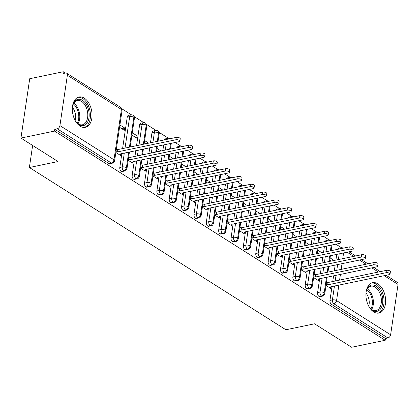<?xml version="1.0" encoding="UTF-8"?>
<svg xmlns="http://www.w3.org/2000/svg" width="419" height="419" viewBox="0 0 419 419"><rect width="100%" height="100%" fill="white"/><g stroke="black" fill="none" stroke-linecap="round" stroke-linejoin="round"><path stroke-width="0.63" d="M373.717 311.909A15.498 9.543 -101.8 0 1 365.944 295.725A15.498 9.543 -101.8 0 1 372.627 282.705A15.498 9.543 -101.8 0 1 377.859 283.852A15.498 9.543 -101.8 0 1 385.637 300.035A15.498 9.543 -101.8 0 1 378.949 313.051A15.498 9.543 -101.8 0 1 373.717 311.909M80.118 126.182A15.498 9.543 -101.8 0 1 72.346 109.998A15.498 9.543 -101.8 0 1 79.029 96.983A15.498 9.543 -101.8 0 1 84.261 98.125A15.498 9.543 -101.8 0 1 92.039 114.308A15.498 9.543 -101.8 0 1 85.35 127.324A15.498 9.543 -101.8 0 1 80.118 126.182M386.109 275.283L397.343 282.39A2.98 2.016 122.3 0 1 398.05 284.433L390.613 334.786A2.98 2.016 122.3 0 1 387.915 337.965L385.464 338.473L385.197 340.27L351.635 347.262L314.549 323.803L285.889 329.769L29.377 167.506L58.037 161.535L20.95 138.076L29.712 78.73L63.279 71.738L63.012 73.535L65.464 73.026A2.98 2.016 -57.7 0 1 66.658 73.205L120.714 107.4A2.98 2.016 -57.7 0 1 121.416 109.438L67.365 75.247A2.98 2.016 -57.7 0 0 66.658 73.205M341.506 247.744L335.86 244.172M329.145 239.925L323.499 236.347M316.785 232.105L311.134 228.528M304.424 224.28L298.773 220.708M292.059 216.461L286.413 212.889M279.698 208.641L274.047 205.069M267.338 200.821L261.686 197.249M254.972 193.002L249.326 189.43M242.611 185.182L236.965 181.61M230.251 177.363L224.6 173.791M217.885 169.543L212.239 165.971M205.525 161.724L199.879 158.152M193.164 153.904L187.513 150.327M180.804 146.084L175.152 142.507M168.438 138.265L158.974 132.278M156.078 130.44L146.613 124.453M143.717 122.62L134.253 116.634M131.351 114.801L121.887 108.814M65.348 73.047L63.279 71.738M32.63 145.466L29.377 167.506M59.927 125.6L113.984 159.791A2.98 2.016 -57.7 0 1 111.286 162.97A2.98 1.833 78.2 0 0 112.292 163.19L109.841 163.698A2.98 1.833 -101.8 0 1 108.835 163.478L111.286 162.97L57.23 128.774A2.98 2.016 -57.7 0 0 59.927 125.6L67.365 75.247M108.835 163.478L54.779 129.288L54.512 131.084L20.95 138.076M57.23 128.774L54.779 129.288M385.197 340.27L54.512 131.084M120.834 153.82L120.588 155.48L115.848 152.479M119.567 127.303L124.307 130.304L124.653 127.968L121.615 128.602M124.653 127.968L119.907 124.967M336.756 254.38L335.912 260.084M335.169 265.101L334.325 270.805M333.587 275.828L332.744 281.531M332 286.549L329.957 300.407L332.408 299.899L334.456 286.041M337.578 249.342A2.98 1.833 -101.8 0 1 338.636 248.31L341.092 247.802A2.98 1.833 -101.8 0 0 340.029 248.828M385.464 338.473L331.413 304.283A2.98 1.833 -101.8 0 1 329.957 300.407M325.217 241.522A2.98 1.833 -101.8 0 1 326.275 240.49L328.726 239.977A2.98 1.833 -101.8 0 0 327.668 241.009M326.485 277.305L324.201 292.771A2.98 2.016 122.3 0 1 321.504 295.95A2.98 1.833 78.2 0 0 322.447 296.133L319.996 296.642A2.98 1.833 -101.8 0 1 319.048 296.458A2.98 1.833 -101.8 0 1 317.592 292.588L320.048 292.08L322.091 278.221M324.39 246.561L323.547 252.264M322.808 257.282L321.965 262.985M321.226 268.008L320.383 273.712M319.639 278.729L317.592 292.588M330.989 286.758L330.748 288.424L326.003 285.423M329.722 260.246L331.062 261.095M334.1 260.461L330.067 257.905M312.857 233.702A2.98 1.833 -101.8 0 1 313.915 232.671L316.366 232.157A2.98 1.833 -101.8 0 0 315.308 233.189M314.119 269.485L311.836 284.951A2.98 2.016 122.3 0 1 309.138 288.131A2.98 1.833 78.2 0 0 310.086 288.314L307.63 288.822A2.98 1.833 -101.8 0 1 306.687 288.639A2.98 1.833 -101.8 0 1 305.231 284.768L307.682 284.26L309.73 270.402M312.029 238.736L311.186 244.445M310.448 249.462L309.604 255.166M308.861 260.189L308.017 265.892M307.279 270.91L305.231 284.768M318.629 278.939L318.382 280.604L313.642 277.603M317.356 252.427L318.697 253.275M321.74 252.641L317.702 250.085M300.491 225.883A2.98 1.833 -101.8 0 1 301.554 224.851L304.005 224.338A2.98 1.833 -101.8 0 0 302.947 225.37M301.759 261.666L299.475 277.132A2.98 2.016 122.3 0 1 296.778 280.311A2.98 1.833 78.2 0 0 297.72 280.494L295.269 281.002A2.98 1.833 -101.8 0 1 294.327 280.819A2.98 1.833 -101.8 0 1 292.871 276.949L295.322 276.44L297.37 262.582M299.669 230.916L298.826 236.625M298.082 241.643L297.239 247.346M296.5 252.364L295.657 258.073M294.918 263.09L292.871 276.949M306.268 271.119L306.022 272.785L301.277 269.784M304.995 244.607L306.336 245.455M309.379 244.822L305.341 242.266M288.131 218.063A2.98 1.833 -101.8 0 1 289.189 217.032L291.64 216.518A2.98 1.833 -101.8 0 0 290.582 217.55M289.398 253.846L287.115 269.312A2.98 2.016 122.3 0 1 284.417 272.491A2.98 1.833 78.2 0 0 285.36 272.675L282.909 273.183A2.98 1.833 -101.8 0 1 281.961 272.999A2.98 1.833 -101.8 0 1 280.51 269.129L282.961 268.621L285.004 254.757M287.303 223.097L286.46 228.805M285.721 233.823L284.878 239.527M284.14 244.544L283.296 250.253M282.553 255.271L280.51 269.129M293.908 263.3L293.661 264.965L288.916 261.964M292.635 236.787L293.976 237.631M297.013 237.002L292.981 234.446M275.77 210.244A2.98 1.833 -101.8 0 1 276.828 209.212L279.279 208.699A2.98 1.833 -101.8 0 0 278.221 209.73M277.032 246.026L274.749 261.493A2.98 2.016 122.3 0 1 272.051 264.672A2.98 1.833 78.2 0 0 272.999 264.85L270.543 265.363A2.98 1.833 -101.8 0 1 269.6 265.18A2.98 1.833 -101.8 0 1 268.144 261.309L270.595 260.801L272.643 246.938M274.943 215.277L274.099 220.981M273.361 226.003L272.518 231.707M271.774 236.725L270.931 242.433M270.192 247.451L268.144 261.309M281.542 255.48L281.296 257.14L276.556 254.144M280.274 228.963L281.615 229.811M284.653 229.177L280.62 226.627M263.404 202.419A2.98 1.833 -101.8 0 1 264.468 201.392L266.919 200.879A2.98 1.833 -101.8 0 0 265.861 201.911M264.672 238.207L262.388 253.673A2.98 2.016 122.3 0 1 259.691 256.847A2.98 1.833 78.2 0 0 260.634 257.03L258.183 257.544A2.98 1.833 -101.8 0 1 257.24 257.36A2.98 1.833 -101.8 0 1 255.784 253.49L258.235 252.976L260.283 239.118M262.582 207.457L261.739 213.161M260.995 218.184L260.157 223.887M259.413 228.905L258.57 234.609M257.832 239.631L255.784 253.49M269.181 247.66L268.935 249.321L264.19 246.325M267.909 221.143L269.249 221.991M272.292 221.358L268.254 218.807M251.044 194.599A2.98 1.833 -101.8 0 1 252.102 193.568L254.558 193.059A2.98 1.833 -101.8 0 0 253.495 194.091M252.311 230.387L250.028 245.853A2.98 2.016 122.3 0 1 247.33 249.027A2.98 1.833 78.2 0 0 248.273 249.211L245.822 249.724A2.98 1.833 -101.8 0 1 244.879 249.541A2.98 1.833 -101.8 0 1 243.423 245.67L245.874 245.157L247.922 231.298M250.216 199.638L249.378 205.341M248.635 210.364L247.791 216.068M247.053 221.085L246.21 226.789M245.466 231.812L243.423 245.67M256.821 239.841L256.575 241.501L251.829 238.5M255.548 213.323L256.889 214.172M259.927 213.538L255.894 210.987M238.683 186.78A2.98 1.833 -101.8 0 1 239.741 185.748L242.192 185.24A2.98 1.833 -101.8 0 0 241.135 186.272M239.951 222.562L237.662 238.034A2.98 2.016 122.3 0 1 234.97 241.208A2.98 1.833 78.2 0 0 235.913 241.391L233.462 241.904A2.98 1.833 -101.8 0 1 232.514 241.721A2.98 1.833 -101.8 0 1 231.058 237.851L233.514 237.337L235.557 223.479M237.856 191.818L237.013 197.522M236.274 202.539L235.431 208.248M234.687 213.266L233.849 218.969M233.105 223.992L231.058 237.851M244.455 232.021L244.209 233.682L239.469 230.68M243.188 205.504L244.528 206.352M247.566 205.719L243.533 203.168M226.323 178.96A2.98 1.833 -101.8 0 1 227.381 177.928L229.832 177.42A2.98 1.833 -101.8 0 0 228.774 178.452M227.585 214.743L225.302 230.214A2.98 2.016 122.3 0 1 222.604 233.388A2.98 1.833 78.2 0 0 223.547 233.572L221.096 234.085A2.98 1.833 -101.8 0 1 220.153 233.902A2.98 1.833 -101.8 0 1 218.697 230.031L221.148 229.518L223.196 215.659M225.495 183.999L224.652 189.702M223.908 194.72L223.07 200.429M222.327 205.446L221.483 211.15M220.745 216.167L218.697 230.031M232.095 224.202L231.848 225.862L227.108 222.861M230.822 197.684L232.163 198.533M235.206 197.899L231.168 195.348M213.957 171.141A2.98 1.833 -101.8 0 1 215.015 170.109L217.471 169.601A2.98 1.833 -101.8 0 0 216.408 170.633M215.225 206.923L212.941 222.395A2.98 2.016 122.3 0 1 210.244 225.569A2.98 1.833 78.2 0 0 211.186 225.752L208.735 226.26A2.98 1.833 -101.8 0 1 207.793 226.082A2.98 1.833 -101.8 0 1 206.337 222.211L208.788 221.698L210.836 207.84M213.135 176.179L212.292 181.883M211.548 186.9L210.705 192.609M209.966 197.627L209.123 203.33M208.379 208.348L206.337 222.211M219.734 216.382L219.488 218.042L214.743 215.041M218.461 189.865L219.802 190.713M222.845 190.079L218.807 187.529M201.597 163.321A2.98 1.833 -101.8 0 1 202.655 162.289L205.106 161.781A2.98 1.833 -101.8 0 0 204.048 162.808M202.864 199.104L200.581 214.575A2.98 2.016 122.3 0 1 197.883 217.749A2.98 1.833 78.2 0 0 198.826 217.932L196.375 218.44A2.98 1.833 -101.8 0 1 195.427 218.262A2.98 1.833 -101.8 0 1 193.971 214.392L196.427 213.879L198.47 200.02M200.769 168.359L199.926 174.063M199.187 179.081L198.344 184.784M197.606 189.807L196.762 195.511M196.019 200.528L193.971 214.392M207.368 208.562L207.127 210.223L202.382 207.222M206.101 182.045L207.442 182.894M210.479 182.26L206.447 179.709M189.236 155.501A2.98 1.833 -101.8 0 1 190.294 154.47L192.745 153.956A2.98 1.833 -101.8 0 0 191.687 154.988M190.498 191.284L188.215 206.75A2.98 2.016 122.3 0 1 185.517 209.929A2.98 1.833 78.2 0 0 186.465 210.113L184.009 210.621A2.98 1.833 -101.8 0 1 183.066 210.438A2.98 1.833 -101.8 0 1 181.61 206.567L184.061 206.059L186.109 192.201M188.409 160.54L187.565 166.243M186.827 171.261L185.984 176.965M185.24 181.987L184.397 187.691M183.658 192.709L181.61 206.567M195.008 200.743L194.762 202.403L190.022 199.402M193.74 174.225L195.076 175.074M198.119 174.44L194.081 171.884M176.87 147.682A2.98 1.833 -101.8 0 1 177.934 146.65L180.385 146.137A2.98 1.833 -101.8 0 0 179.327 147.169M178.138 183.464L175.854 198.931A2.98 2.016 122.3 0 1 173.157 202.11A2.98 1.833 78.2 0 0 174.1 202.293L171.649 202.801A2.98 1.833 -101.8 0 1 170.706 202.618A2.98 1.833 -101.8 0 1 169.25 198.747L171.701 198.239L173.749 184.381M176.048 152.715L175.205 158.424M174.461 163.441L173.618 169.145M172.879 174.168L172.036 179.871M171.298 184.889L169.25 198.747M182.647 192.918L182.401 194.584L177.656 191.583M181.375 166.406L182.715 167.254M185.758 166.621L181.72 164.065M164.51 139.862A2.98 1.833 -101.8 0 1 165.568 138.83L168.019 138.317A2.98 1.833 -101.8 0 0 166.961 139.349M165.777 175.645L163.494 191.111A2.98 2.016 122.3 0 1 160.796 194.29A2.98 1.833 78.2 0 0 161.739 194.474L159.288 194.982A2.98 1.833 -101.8 0 1 158.345 194.798A2.98 1.833 -101.8 0 1 156.889 190.928L159.34 190.42L161.383 176.561M163.682 144.895L162.844 150.604M162.101 155.622L161.257 161.325M160.519 166.343L159.676 172.052M158.932 177.069L156.889 190.928M170.287 185.098L170.041 186.764L165.296 183.763M169.014 158.586L170.355 159.435M173.393 158.801L169.36 156.245M151.961 132.755A2.98 1.833 -101.8 0 1 153.207 131.011L155.659 130.498A2.98 1.833 -101.8 0 0 154.412 132.242L151.961 132.755L150.479 142.785M153.417 167.825L151.128 183.292A2.98 2.016 122.3 0 1 148.431 186.471A2.98 1.833 78.2 0 0 149.379 186.654L146.922 187.162A2.98 1.833 -101.8 0 1 145.98 186.979A2.98 1.833 -101.8 0 1 144.524 183.108L146.975 182.6L149.023 168.737M149.74 147.802L148.897 153.506M148.153 158.523L147.31 164.232M146.571 169.25L144.524 183.108M157.921 177.279L157.675 178.944L152.935 175.943M156.654 150.767L157.994 151.61M161.032 150.981L156.999 148.426M139.6 124.935A2.98 1.833 -101.8 0 1 140.847 123.191L143.298 122.678A2.98 1.833 -101.8 0 0 142.051 124.422L139.6 124.935L136.536 145.686M141.051 160.006L138.768 175.472A2.98 2.016 122.3 0 1 136.07 178.651A2.98 1.833 78.2 0 0 137.013 178.829L134.562 179.342A2.98 1.833 -101.8 0 1 133.619 179.159A2.98 1.833 -101.8 0 1 132.163 175.289L134.614 174.781L136.662 160.917M135.793 150.704L134.949 156.413M134.211 161.43L132.163 175.289M145.561 169.459L145.314 171.125L140.569 168.124M144.288 142.942L145.629 143.79M148.672 143.157L144.634 140.606M127.235 117.116A2.98 1.833 -101.8 0 1 128.481 115.372L130.938 114.858A2.98 1.833 -101.8 0 0 129.691 116.602L127.235 117.116L122.589 148.588M128.691 152.186L126.407 167.652A2.98 2.016 122.3 0 1 123.71 170.832A2.98 1.833 78.2 0 0 124.653 171.01L122.201 171.523A2.98 1.833 -101.8 0 1 121.259 171.34A2.98 1.833 -101.8 0 1 119.803 167.469L122.254 166.956L124.302 153.097M121.845 153.611L119.803 167.469M133.2 161.64L132.954 163.3L128.209 160.304M131.927 135.122L136.673 138.123L137.018 135.787L132.273 132.786M124.653 171.01C125.684 171.004 126.47 170.177 126.994 168.527A2.98 1.205 8.4 0 0 126.407 167.652A2.98 1.205 8.4 0 0 122.254 166.956A2.98 1.833 78.2 0 0 123.71 170.832L121.259 171.34M130.938 114.858A2.98 2.98 0 0 1 133.137 115.256A2.98 2.016 122.3 0 1 133.19 115.293A2.98 2.016 122.3 0 1 133.844 117.299L129.429 147.163M137.018 135.787L133.975 136.421M137.013 178.829C138.05 178.824 138.83 177.996 139.359 176.347A2.98 1.205 8.4 0 0 138.768 175.472A2.98 1.205 8.4 0 0 134.614 174.781A2.98 1.833 78.2 0 0 136.07 178.651L133.619 179.159M143.298 122.678A2.98 2.98 0 0 1 145.498 123.076A2.98 2.016 122.3 0 1 145.55 123.113A2.98 2.016 122.3 0 1 146.205 125.119L143.377 144.262M142.638 149.279L141.795 154.988M149.379 186.654C150.411 186.644 151.191 185.816 151.72 184.166A2.98 1.205 8.4 0 0 151.128 183.292A2.98 1.205 8.4 0 0 146.975 182.6A2.98 1.833 78.2 0 0 148.431 186.471L145.98 186.979M155.659 130.498A2.98 2.98 0 0 1 157.858 130.896A2.98 2.016 122.3 0 1 157.911 130.932A2.98 2.016 122.3 0 1 158.565 132.938L157.324 141.355M156.58 146.378L155.737 152.081M154.999 157.099L154.155 162.808M161.739 194.474C162.771 194.463 163.551 193.636 164.08 191.986A2.98 1.205 8.4 0 0 163.494 191.111A2.98 1.205 8.4 0 0 159.34 190.42A2.98 1.833 78.2 0 0 160.796 194.29L158.345 194.798M170.528 143.471L169.685 149.18M168.946 154.197L168.103 159.901M167.359 164.918L166.516 170.627M174.1 202.293C175.137 202.283 175.917 201.455 176.441 199.805A2.98 1.205 8.4 0 0 175.854 198.931A2.98 1.205 8.4 0 0 171.701 198.239A2.98 1.833 78.2 0 0 173.157 202.11L170.706 202.618M182.888 151.29L182.045 156.999M181.307 162.017L180.463 167.72M179.72 172.738L178.882 178.447M186.465 210.113C187.497 210.108 188.278 209.275 188.807 207.63A2.98 1.205 8.4 0 0 188.215 206.75A2.98 1.205 8.4 0 0 184.061 206.059A2.98 1.833 78.2 0 0 185.517 209.929L183.066 210.438M195.249 159.11L194.411 164.819M193.667 169.836L192.824 175.54M192.085 180.563L191.242 186.266M198.826 217.932C199.858 217.927 200.638 217.1 201.167 215.45A2.98 1.205 8.4 0 0 200.581 214.575A2.98 1.205 8.4 0 0 196.427 213.879A2.98 1.833 78.2 0 0 197.883 217.749L195.427 218.262M207.615 166.935L206.771 172.638M206.028 177.656L205.19 183.36M204.446 188.382L203.603 194.086M211.186 225.752C212.224 225.747 213.004 224.919 213.528 223.269A2.98 1.205 8.4 0 0 212.941 222.395A2.98 1.205 8.4 0 0 208.788 221.698A2.98 1.833 78.2 0 0 210.244 225.569L207.793 226.082M219.975 174.754L219.132 180.458M218.393 185.476L217.55 191.179M216.806 196.202L215.968 201.906M223.547 233.572C224.584 233.566 225.364 232.739 225.893 231.089A2.98 1.205 8.4 0 0 225.302 230.214A2.98 1.205 8.4 0 0 221.148 229.518A2.98 1.833 78.2 0 0 222.604 233.388L220.153 233.902M232.336 182.574L231.498 188.278M230.754 193.295L229.911 199.004M229.172 204.022L228.329 209.725M235.913 241.391C236.945 241.386 237.725 240.558 238.254 238.909A2.98 1.205 8.4 0 0 237.662 238.034A2.98 1.205 8.4 0 0 233.514 237.337A2.98 1.833 78.2 0 0 234.97 241.208L232.514 241.721M244.701 190.394L243.858 196.097M243.114 201.115L242.271 206.824M241.533 211.841L240.689 217.545M248.273 249.211C249.305 249.205 250.091 248.378 250.614 246.728A2.98 1.205 8.4 0 0 250.028 245.853A2.98 1.205 8.4 0 0 245.874 245.157A2.98 1.833 78.2 0 0 247.33 249.027L244.879 249.541M257.062 198.213L256.219 203.917M255.48 208.934L254.637 214.643M253.893 219.661L253.05 225.364M260.634 257.03C261.671 257.025 262.451 256.198 262.98 254.548A2.98 1.205 8.4 0 0 262.388 253.673A2.98 1.205 8.4 0 0 258.235 252.976A2.98 1.833 78.2 0 0 259.691 256.847L257.24 257.36M269.422 206.033L268.579 211.736M267.841 216.759L266.997 222.463M266.259 227.48L265.416 233.184M272.999 264.85C274.031 264.845 274.812 264.017 275.341 262.367A2.98 1.205 8.4 0 0 274.749 261.493A2.98 1.205 8.4 0 0 270.595 260.801A2.98 1.833 78.2 0 0 272.051 264.672L269.6 265.18M281.788 213.852L280.945 219.556M280.201 224.579L279.358 230.282M278.619 235.3L277.776 241.004M285.36 272.675C286.392 272.664 287.172 271.837 287.701 270.187A2.98 1.205 8.4 0 0 287.115 269.312A2.98 1.205 8.4 0 0 282.961 268.621A2.98 1.833 78.2 0 0 284.417 272.491L281.961 272.999M294.148 221.672L293.305 227.376M292.567 232.398L291.724 238.102M290.98 243.12L290.137 248.828M297.72 280.494C298.757 280.484 299.538 279.656 300.062 278.007A2.98 1.205 8.4 0 0 299.475 277.132A2.98 1.205 8.4 0 0 295.322 276.44A2.98 1.833 78.2 0 0 296.778 280.311L294.327 280.819M306.509 229.492L305.666 235.2M304.927 240.218L304.084 245.922M303.34 250.939L302.502 256.648M310.086 288.314C311.118 288.303 311.898 287.476 312.427 285.826A2.98 1.205 8.4 0 0 311.836 284.951A2.98 1.205 8.4 0 0 307.682 284.26A2.98 1.833 78.2 0 0 309.138 288.131L306.687 288.639M318.869 237.311L318.031 243.02M317.288 248.038L316.445 253.741M315.706 258.759L314.863 264.468M322.447 296.133C323.478 296.128 324.259 295.295 324.788 293.646A2.98 1.205 8.4 0 0 324.201 292.771A2.98 1.205 8.4 0 0 320.048 292.08A2.98 1.833 78.2 0 0 321.504 295.95L319.048 296.458M331.235 245.131L330.392 250.84M329.648 255.857L328.81 261.561M328.067 266.584L327.223 272.287M120.222 155.25L120.588 153.873L178.981 141.711A2.483 1 -171.6 0 0 179.892 141.098A2.483 1 -171.6 0 0 178.567 139.972A2.483 1 -171.6 0 0 175.891 139.757L176.237 137.416A2.483 1 8.4 0 1 178.908 137.636A2.483 1 8.4 0 1 180.238 138.757L179.892 141.098M116.314 149.321L117.844 149.578L176.237 137.416M115.969 151.662L117.498 151.914L175.891 139.757M117.498 151.914L117.844 149.578M132.582 163.07L132.954 161.692L191.347 149.531A2.483 1 -171.6 0 0 192.258 148.918A2.483 1 -171.6 0 0 190.928 147.792A2.483 1 -171.6 0 0 188.257 147.577L188.597 145.241A2.483 1 8.4 0 1 191.274 145.456A2.483 1 8.4 0 1 192.604 146.577L192.258 148.918M128.675 157.141L130.209 157.397L188.597 145.241M128.329 159.482L129.864 159.739L188.257 147.577M129.864 159.739L130.209 157.397M144.943 170.889L145.314 169.512L203.707 157.35A2.483 1 -171.6 0 0 204.619 156.737A2.483 1 -171.6 0 0 203.288 155.617A2.483 1 -171.6 0 0 200.617 155.397L200.963 153.061A2.483 1 8.4 0 1 203.634 153.275A2.483 1 8.4 0 1 204.964 154.402L204.619 156.737M141.041 164.96L142.57 165.217L200.963 153.061M140.695 167.301L142.224 167.558L200.617 155.397M142.224 167.558L142.57 165.217M157.308 178.709L157.675 177.331L216.068 165.17A2.483 1 -171.6 0 0 216.979 164.557A2.483 1 -171.6 0 0 215.649 163.436A2.483 1 -171.6 0 0 212.978 163.216L213.323 160.88A2.483 1 8.4 0 1 215.995 161.095A2.483 1 8.4 0 1 217.325 162.221L216.979 164.557M153.401 172.78L154.93 173.037L213.323 160.88M153.055 175.121L154.585 175.378L212.978 163.216M154.585 175.378L154.93 173.037M169.669 186.528L170.041 185.151L228.434 172.989A2.483 1 -171.6 0 0 229.345 172.377A2.483 1 -171.6 0 0 228.015 171.256A2.483 1 -171.6 0 0 225.338 171.036L225.684 168.7A2.483 1 8.4 0 1 228.36 168.915A2.483 1 8.4 0 1 229.685 170.041L229.345 172.377M165.762 180.605L167.291 180.856L225.684 168.7M165.416 182.941L166.951 183.197L225.338 171.036M166.951 183.197L167.291 180.856M72.597 105.745A13.413 8.26 -101.8 0 1 72.634 105.598A13.413 8.26 -101.8 0 1 82.449 100.335A13.413 8.26 -101.8 0 1 89.001 117.749A13.413 8.26 -101.8 0 1 78.866 124.611A13.413 8.26 -101.8 0 1 76.043 121.981A13.413 8.26 -101.8 0 1 75.949 121.856M75.907 121.793A12.418 7.647 78.2 0 0 78.233 123.872A12.418 7.647 78.2 0 0 82.423 124.789A12.418 7.647 78.2 0 0 87.781 114.356A12.418 7.647 78.2 0 0 81.553 101.393A12.418 7.647 78.2 0 0 77.358 100.476A12.418 7.647 78.2 0 0 72.581 105.824M84.198 127.449A15.398 9.48 78.2 0 0 90.425 114.287A15.398 9.48 78.2 0 0 82.716 98.533A15.398 9.48 78.2 0 0 77.924 97.328M72.393 107.405A9.778 6.023 -101.8 0 1 75.106 120.415M366.196 291.472A13.413 8.26 -101.8 0 1 366.232 291.32A13.413 8.26 -101.8 0 1 376.047 286.057A13.413 8.26 -101.8 0 1 382.599 303.476A13.413 8.26 -101.8 0 1 372.465 310.338A13.413 8.26 -101.8 0 1 369.642 307.703A13.413 8.26 -101.8 0 1 369.548 307.583M369.506 307.515A12.418 7.647 78.2 0 0 371.831 309.599A12.418 7.647 78.2 0 0 376.021 310.516A12.418 7.647 78.2 0 0 381.379 300.083A12.418 7.647 78.2 0 0 375.152 287.12A12.418 7.647 78.2 0 0 370.956 286.203A12.418 7.647 78.2 0 0 366.18 291.551M377.797 313.176A15.398 9.48 78.2 0 0 384.024 300.014A15.398 9.48 78.2 0 0 376.314 284.26A15.398 9.48 78.2 0 0 371.522 283.055M365.997 293.132A9.778 6.023 -101.8 0 1 368.704 306.142M182.029 194.348L182.401 192.97L240.794 180.814A2.483 1 -171.6 0 0 241.705 180.196A2.483 1 -171.6 0 0 240.375 179.075A2.483 1 -171.6 0 0 237.704 178.855L238.05 176.519A2.483 1 8.4 0 1 240.721 176.734A2.483 1 8.4 0 1 242.051 177.86L241.705 180.196M178.122 188.424L179.657 188.681L238.05 176.519M177.782 190.76L179.311 191.017L237.704 178.855M179.311 191.017L179.657 188.681M194.39 202.168L194.762 200.79L253.155 188.634A2.483 1 -171.6 0 0 254.066 188.016A2.483 1 -171.6 0 0 252.736 186.895A2.483 1 -171.6 0 0 250.064 186.675L250.41 184.339A2.483 1 8.4 0 1 253.081 184.554A2.483 1 8.4 0 1 254.412 185.68L254.066 188.016M190.488 196.244L192.017 196.501L250.41 184.339M190.142 198.58L191.672 198.836L250.064 186.675M191.672 198.836L192.017 196.501M206.756 209.987L207.127 208.61L265.515 196.453A2.483 1 -171.6 0 0 266.426 195.835A2.483 1 -171.6 0 0 265.101 194.715A2.483 1 -171.6 0 0 262.425 194.495L262.771 192.159A2.483 1 8.4 0 1 265.447 192.379A2.483 1 8.4 0 1 266.772 193.499L266.426 195.835M202.848 204.063L204.378 204.32L262.771 192.159M202.503 206.399L204.032 206.656L262.425 194.495M204.032 206.656L204.378 204.32M219.116 217.807L219.488 216.429L277.881 204.273A2.483 1 -171.6 0 0 278.792 203.655A2.483 1 -171.6 0 0 277.462 202.534A2.483 1 -171.6 0 0 274.791 202.319L275.136 199.978A2.483 1 8.4 0 1 277.807 200.198A2.483 1 8.4 0 1 279.138 201.319L278.792 203.655M215.209 211.883L216.743 212.14L275.136 199.978M214.863 214.219L216.398 214.476L274.791 202.319M216.398 214.476L216.743 212.14M231.477 225.626L231.848 224.254L290.241 212.093A2.483 1 -171.6 0 0 291.153 211.48A2.483 1 -171.6 0 0 289.822 210.354A2.483 1 -171.6 0 0 287.151 210.139L287.497 207.798A2.483 1 8.4 0 1 290.168 208.018A2.483 1 8.4 0 1 291.498 209.139L291.153 211.48M227.575 219.703L229.104 219.959L287.497 207.798M227.229 222.039L228.758 222.295L287.151 210.139M228.758 222.295L229.104 219.959M243.842 233.446L244.209 232.074L302.602 219.912A2.483 1 -171.6 0 0 303.513 219.299A2.483 1 -171.6 0 0 302.188 218.173A2.483 1 -171.6 0 0 299.512 217.959L299.857 215.617A2.483 1 8.4 0 1 302.528 215.837A2.483 1 8.4 0 1 303.859 216.958L303.513 219.299M239.935 227.522L241.464 227.779L299.857 215.617M239.589 229.858L241.119 230.115L299.512 217.959M241.119 230.115L241.464 227.779M256.203 241.271L256.575 239.893L314.968 227.732A2.483 1 -171.6 0 0 315.879 227.119A2.483 1 -171.6 0 0 314.549 225.993A2.483 1 -171.6 0 0 311.877 225.778L312.218 223.437A2.483 1 8.4 0 1 314.894 223.657A2.483 1 8.4 0 1 316.225 224.778L315.879 227.119M252.296 235.342L253.83 235.598L312.218 223.437M251.95 237.683L253.485 237.934L311.877 225.778M253.485 237.934L253.83 235.598M268.563 249.09L268.935 247.713L327.328 235.551A2.483 1 -171.6 0 0 328.239 234.939A2.483 1 -171.6 0 0 326.909 233.812A2.483 1 -171.6 0 0 324.238 233.598L324.584 231.262A2.483 1 8.4 0 1 327.255 231.477A2.483 1 8.4 0 1 328.585 232.597L328.239 234.939M264.661 243.161L266.191 243.418L324.584 231.262M264.316 245.503L265.845 245.759L324.238 233.598M265.845 245.759L266.191 243.418M280.929 256.91L281.296 255.532L339.689 243.371A2.483 1 -171.6 0 0 340.6 242.758A2.483 1 -171.6 0 0 339.27 241.632A2.483 1 -171.6 0 0 336.598 241.417L336.944 239.081A2.483 1 8.4 0 1 339.615 239.296A2.483 1 8.4 0 1 340.946 240.422L340.6 242.758M277.022 250.981L278.551 251.238L336.944 239.081M276.676 253.322L278.206 253.579L336.598 241.417M278.206 253.579L278.551 251.238M293.29 264.729L293.661 263.352L352.049 251.191A2.483 1 -171.6 0 0 352.966 250.578A2.483 1 -171.6 0 0 351.635 249.457A2.483 1 -171.6 0 0 348.959 249.237L349.305 246.901A2.483 1 8.4 0 1 351.981 247.116A2.483 1 8.4 0 1 353.306 248.242L352.966 250.578M289.382 258.801L290.912 259.057L349.305 246.901M289.037 261.142L290.571 261.398L348.959 249.237M290.571 261.398L290.912 259.057M305.65 272.549L306.022 271.172L364.415 259.01A2.483 1 -171.6 0 0 365.326 258.397A2.483 1 -171.6 0 0 363.996 257.276A2.483 1 -171.6 0 0 361.325 257.057L361.67 254.721A2.483 1 8.4 0 1 364.341 254.935A2.483 1 8.4 0 1 365.672 256.061L365.326 258.397M301.743 266.625L303.277 266.877L361.67 254.721M301.397 268.961L302.932 269.218L361.325 257.057M302.932 269.218L303.277 266.877M318.011 280.369L318.382 278.991L376.775 266.835A2.483 1 -171.6 0 0 377.687 266.217A2.483 1 -171.6 0 0 376.356 265.096A2.483 1 -171.6 0 0 373.685 264.876L374.031 262.54A2.483 1 8.4 0 1 376.702 262.755A2.483 1 8.4 0 1 378.032 263.881L377.687 266.217M314.109 274.445L315.638 274.702L374.031 262.54M313.763 276.781L315.292 277.038L373.685 264.876M315.292 277.038L315.638 274.702M330.376 288.188L330.743 286.811L389.136 274.655A2.483 1 -171.6 0 0 390.047 274.036A2.483 1 -171.6 0 0 388.722 272.916A2.483 1 -171.6 0 0 386.046 272.696L386.391 270.36A2.483 1 8.4 0 1 389.068 270.574A2.483 1 8.4 0 1 390.393 271.701L390.047 274.036M326.469 282.265L327.998 282.521L386.391 270.36M326.123 284.601L327.653 284.857L386.046 272.696M327.653 284.857L327.998 282.521M112.292 163.19A2.98 2.98 0 0 0 114.633 160.707A2.98 1.205 8.4 0 0 113.984 159.791L121.416 109.438A2.98 1.205 8.4 0 1 122.065 110.354A2.98 2.98 0 0 0 120.714 107.4M398.05 284.433L384.213 275.676M378.425 272.02L371.852 267.856M366.065 264.2L359.486 260.037M353.704 256.376L347.126 252.217M343.596 252.956L342.752 258.659M342.014 263.677L341.171 269.38M340.427 274.403L339.584 280.107M338.845 285.124L336.562 300.596L390.613 334.786M387.915 337.965L333.864 303.77L331.413 304.283M336.562 300.596A2.98 2.016 122.3 0 1 333.864 303.77A2.98 1.833 78.2 0 1 332.408 299.899A2.98 1.205 8.4 0 1 336.562 300.596M125.04 148.08L129.691 116.602A2.98 1.205 8.4 0 1 133.844 117.299A2.98 1.205 8.4 0 1 134.431 118.174L130.173 147.011M137.401 155.899L138.244 150.196M138.988 145.178L142.051 124.422A2.98 1.205 8.4 0 1 146.205 125.119A2.98 1.205 8.4 0 1 146.791 125.993L144.12 144.11M149.766 163.719L150.61 158.015M151.348 152.998L152.191 147.289M152.93 142.271L154.412 132.242A2.98 1.205 8.4 0 1 158.565 132.938A2.98 1.205 8.4 0 1 159.157 133.813L158.063 141.203M162.127 171.539L162.97 165.835M163.709 160.817L164.552 155.109M165.296 150.091L166.139 144.387M174.487 179.358L175.331 173.655M176.074 168.637L176.912 162.933M177.656 157.911L178.499 152.207M186.853 187.178L187.691 181.474M188.435 176.457L189.278 170.753M190.017 165.73L190.86 160.027M199.214 195.003L200.057 189.294M200.795 184.276L201.639 178.573M202.382 173.55L203.22 167.846M211.574 202.822L212.417 197.113M213.161 192.096L213.999 186.392M214.743 181.375L215.586 175.666M223.935 210.642L224.778 204.933M225.522 199.915L226.365 194.212M227.103 189.194L227.946 183.485M236.3 218.461L237.144 212.758M237.882 207.735L238.725 202.031M239.464 197.014L240.307 191.305M248.661 226.281L249.504 220.577M250.243 215.555L251.086 209.851M251.829 204.833L252.673 199.125M261.021 234.101L261.865 228.397M262.608 223.374L263.451 217.671M264.19 212.653L265.033 206.949M273.387 241.92L274.23 236.216M274.969 231.199L275.812 225.49M276.55 220.473L277.394 214.769M285.748 249.74L286.591 244.036M287.329 239.019L288.172 233.31M288.916 228.292L289.759 222.589M298.108 257.559L298.951 251.856M299.695 246.838L300.533 241.129M301.277 236.112L302.12 230.408M310.474 265.379L311.312 259.675M312.055 254.658L312.899 248.949M313.637 243.931L314.48 238.228M322.834 273.198L323.678 267.495M324.416 262.477L325.259 256.774M326.003 251.751L326.841 246.047M335.195 281.023L336.038 275.314M336.782 270.297L337.62 264.593M338.363 259.571L339.207 253.867M73.76 103.179A12.418 7.647 -101.8 0 1 78.039 123.746M77.316 123.202A12.01 7.395 78.2 0 0 73.309 103.964M367.358 288.906A12.418 7.647 -101.8 0 1 371.637 309.473M370.915 308.929A12.01 7.395 78.2 0 0 366.908 289.691M349.022 251.824L355.6 255.983M361.382 259.644L367.961 263.802M373.748 267.463L380.321 271.622M114.633 160.707L122.065 110.354M129.429 152.029L126.994 168.527M134.431 118.174C134.74 117.577 134.321 116.613 133.19 115.293M143.377 149.127L142.533 154.831M141.795 159.849L139.359 176.347M146.791 125.993C147.1 125.396 146.687 124.433 145.55 123.113M170.166 138.684A2.98 2.98 0 0 0 168.019 138.317M157.324 146.221L156.481 151.929M155.737 156.947L154.894 162.651M154.155 167.668L151.72 184.166M159.157 133.813C159.461 133.216 159.047 132.257 157.911 130.932M182.527 146.503A2.98 2.98 0 0 0 180.385 146.137M171.266 143.319L170.423 149.023M169.685 154.04L168.841 159.749M168.103 164.767L167.26 170.47M166.516 175.493L164.08 191.986M194.893 154.323A2.98 2.98 0 0 0 192.745 153.956M183.632 151.139L182.789 156.842M182.045 161.86L181.202 167.569M180.463 172.586L179.62 178.29M178.882 183.313L176.441 199.805M207.253 162.143A2.98 2.98 0 0 0 205.106 161.781M195.992 158.958L195.149 164.662M194.411 169.685L193.568 175.388M192.824 180.406L191.981 186.109M191.242 191.132L188.807 207.63M219.614 169.962A2.98 2.98 0 0 0 217.471 169.601M208.353 166.778L207.51 172.481M206.771 177.504L205.928 183.208M205.19 188.225L204.346 193.934M203.603 198.952L201.167 215.45M231.974 177.782A2.98 2.98 0 0 0 229.832 177.42M220.719 174.597L219.875 180.301M219.132 185.324L218.289 191.027M217.55 196.045L216.707 201.754M215.963 206.771L213.528 223.269M244.34 185.601A2.98 2.98 0 0 0 242.192 185.24M233.079 182.417L232.236 188.126M231.492 193.143L230.654 198.847M229.911 203.864L229.067 209.573M228.329 214.591L225.893 231.089M256.7 193.421A2.98 2.98 0 0 0 254.558 193.059M245.44 190.236L244.596 195.945M243.858 200.963L243.015 206.667M242.271 211.684L241.433 217.393M240.689 222.41L238.254 238.909M269.061 201.246A2.98 2.98 0 0 0 266.919 200.879M257.8 198.056L256.962 203.765M256.219 208.782L255.375 214.486M254.637 219.509L253.794 225.213M253.05 230.23L250.614 246.728M281.427 209.065A2.98 2.98 0 0 0 279.279 208.699M270.166 205.881L269.323 211.585M268.579 216.602L267.741 222.306M266.997 227.328L266.154 233.032M265.416 238.05L262.98 254.548M293.787 216.885A2.98 2.98 0 0 0 291.64 216.518M282.526 213.7L281.683 219.404M280.945 224.422L280.101 230.125M279.358 235.148L278.515 240.852M277.776 245.869L275.341 262.367M306.148 224.704A2.98 2.98 0 0 0 304.005 224.338M294.887 221.52L294.044 227.224M293.305 232.241L292.462 237.95M291.724 242.968L290.88 248.671M290.137 253.689L287.701 270.187M318.513 232.524A2.98 2.98 0 0 0 316.366 232.157M307.253 229.34L306.409 235.043M305.666 240.061L304.823 245.77M304.084 250.787L303.241 256.491M302.502 261.508L300.062 278.007M330.874 240.344A2.98 2.98 0 0 0 328.726 239.977M319.613 237.159L318.77 242.863M318.031 247.88L317.188 253.589M316.445 258.607L315.601 264.31M314.863 269.333L312.427 285.826M343.234 248.163A2.98 2.98 0 0 0 341.092 247.802M331.974 244.979L331.13 250.682M330.392 255.705L329.549 261.409M328.805 266.426L327.967 272.13M327.223 277.153L324.788 293.646"/></g></svg>
